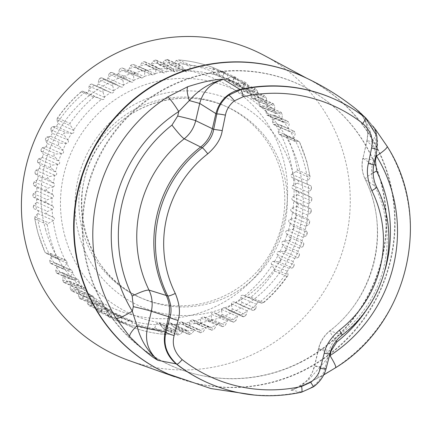 <?xml version="1.0" encoding="UTF-8"?>
<svg xmlns="http://www.w3.org/2000/svg" width="432" height="432" viewBox="0 0 432 432"><rect width="100%" height="100%" fill="white"/><g stroke="black" fill="none" stroke-linecap="round" stroke-linejoin="round"><path stroke-width="0.32" stroke-dasharray="2.16 1.62" d="M376.337 133.952L372.541 141.718A15.93 0.61 13.1 0 0 366.849 140.875A15.93 0.61 13.1 0 0 366.995 140.999C369.419 128.207 365.839 117.612 356.243 109.22L356.243 109.22C365.186 117.601 370.618 128.434 372.541 141.718L376.088 154.321M336.112 341.102L331.204 333.995L329.87 330.793L340.335 334.352A118.692 116.267 113.9 0 0 374.83 186.143L365.315 179.469C362.102 172.708 361.325 165.64 362.977 158.269L366.849 140.875C369.263 128.023 365.737 117.477 356.281 109.247L356.297 109.258M366.223 118.422L368.885 121.327L364.257 116.872M368.885 121.327L375.797 134.514L375.889 149.553L366.995 140.999L362.977 158.269L372.362 164.684L375.889 149.553M331.058 351.059C322.321 349.132 318.173 348.403 318.616 348.872L318.47 348.748C320.231 341.474 324.032 335.486 329.87 330.793C375.014 296.6 390.663 229.252 365.186 179.318A15.93 2.468 154.1 0 0 365.315 179.469A122.494 119.988 113.9 0 1 330.102 330.772C324.221 335.486 320.393 341.523 318.616 348.872L329.929 353.203C331.16 347.063 335.167 341.021 341.955 335.065A118.692 116.267 113.9 0 0 376.445 186.862L374.83 186.143C371.525 179.323 370.705 172.168 372.362 164.684L373.847 165.175M207.625 382.73A155.336 152.161 113.9 0 0 268.326 395.507A155.336 152.161 113.9 0 0 300.893 391.916A155.336 152.161 113.9 0 0 300.92 391.91C313.535 388.546 321.597 380.5 325.102 367.772L328.622 352.625C330.437 345.173 334.341 339.082 340.335 334.352L341.955 335.065A7.965 0.772 52.3 0 0 342.139 335.081M300.893 391.916L301.433 392.159L313.481 386.699C320.123 381.526 324.308 375.354 326.03 368.188L314.599 366.136A15.93 0.61 -166.9 0 1 314.453 366.012A15.93 0.61 -166.9 0 1 320.144 366.854L329.233 356.524M318.616 348.872L314.599 366.136C311.126 378.68 303.21 386.694 290.855 390.177L303.734 385.09L317.806 378.151L320.144 366.854L308.696 379.863L294.694 388.93M300.92 391.91L290.855 390.177C294.754 389.108 303.404 385.225 316.807 378.535L323.676 374.938M316.807 378.535L335.723 367.664M335.453 367.675A161.53 158.231 113.9 0 0 404.692 187.391A161.53 158.231 113.9 0 0 387.002 146.2A15.93 2.646 148.7 0 1 387.148 146.351M387.002 146.2L375.289 129.163M374.938 128.758C365.677 117.666 359.446 111.154 356.243 109.22L360.844 113.206L372.843 126.101M168.458 374.107A163.301 159.964 113.9 0 0 338.839 346.95A163.301 159.964 113.9 0 0 389.416 179.393A163.301 159.964 113.9 0 0 300.634 75.449M364.792 117.477A155.336 152.161 113.9 0 0 364.77 117.461A155.336 152.161 113.9 0 0 333.358 98.642M168.685 87.167A154.456 151.297 113.9 0 0 83.511 242.185A154.456 151.297 113.9 0 0 196.544 374.404A154.456 151.297 113.9 0 0 300.526 362.437A154.456 151.297 113.9 0 0 386.024 233.696A154.456 151.297 113.9 0 0 319.739 96.039A154.456 151.297 113.9 0 0 168.685 87.167M376.574 186.975L376.445 186.862C372.973 178.589 372.044 171.385 373.669 165.262L377.012 149.828M364.77 117.461L365.31 117.698C375.565 127.17 379.399 137.921 376.823 149.947L375.889 149.537M326.117 368.496L330.021 353.479M300.121 362.318A154.537 151.384 113.9 0 0 385.663 233.507A154.537 151.384 113.9 0 0 319.345 95.774A154.537 151.384 113.9 0 0 168.21 86.897A154.537 151.384 113.9 0 0 82.993 242.001A154.537 151.384 113.9 0 0 196.085 374.285A154.537 151.384 113.9 0 0 300.121 362.318M168.296 374.036A163.301 159.964 113.9 0 0 179.053 378.308A163.301 159.964 113.9 0 0 303.863 370.127A163.301 159.964 113.9 0 0 394.632 226.12A163.301 159.964 113.9 0 0 310.873 80.465A163.301 159.964 113.9 0 0 300.478 75.379M264.406 55.561A167.281 163.868 113.9 0 1 350.212 204.763A167.281 163.868 113.9 0 1 257.224 352.285A167.281 163.868 -66.1 0 1 129.373 360.666M258.876 269.509A104.749 102.611 -66.1 0 1 139.439 297.238A104.749 102.611 -66.1 0 1 104.792 133.385A104.749 102.611 -66.1 0 1 224.224 105.656A104.749 102.611 -66.1 0 1 258.876 269.509M57.067 118.595C64.071 108.389 72.279 99.306 81.702 91.336L81.335 91.822A135.421 132.651 113.9 0 0 57.677 117.99L56.792 119.68L58.088 123.525L56.279 126.392L52.385 126.646L51.602 127.229L50.652 129.665L51.813 132.343L52.304 133.315L67.813 139.925A130.756 128.083 -66.1 0 1 71.593 133.342L66.393 132.845L63.628 133.396L64.66 135.864L67.813 139.925M56.279 126.392L71.593 133.342M72.052 133.375C73.883 133.159 74.488 132.203 73.867 130.507L70.794 125.879L69.941 123.417L57.677 117.99M81.335 91.822L93.598 97.249L96.584 97.351L101.504 99.29A130.756 128.083 113.9 0 0 73.629 130.118M81.697 91.336L82.582 91.152L85.174 92.108A131.436 128.752 113.9 0 0 57.688 122.499M89.851 84.964L90.968 84.164L89.046 86.098L88.825 90.396C88.533 92 87.647 92.696 86.162 92.475L85.174 92.108M86.162 92.475L101.504 99.29M233.545 77.085L230.845 76.799L244.852 82.998L245.808 82.512L233.28 76.955L233.798 78.511L233.026 82.836L248.8 89.818L250.128 91.73L251.899 91.406A130.756 128.083 -66.1 0 1 257.98 95.693L259.303 98.21L260.939 97.988A130.756 128.083 -66.1 0 1 266.62 102.805L267.878 105.478L269.368 105.349A130.756 128.083 -66.1 0 1 274.606 110.657L275.778 113.492L277.123 113.443A130.756 128.083 -66.1 0 1 281.88 119.2L282.944 122.18L284.143 122.202A130.756 128.083 -66.1 0 1 288.376 128.363L289.327 131.479L290.369 131.555A130.756 128.083 -66.1 0 1 294.057 138.078L294.872 141.323L295.763 141.437A130.756 128.083 -66.1 0 1 304.204 163.604A130.756 128.083 113.9 0 1 307.789 180.922L309.992 177.779L309.674 175.43A135.421 132.651 113.9 0 0 306.547 161.357A135.421 132.651 113.9 0 0 299.462 141.912L306.817 161.611L310.095 176.607M248.8 89.818L247.801 84.71L245.765 82.48M223.285 71.728L220.59 71.62L234.598 77.819L235.548 77.155L223.236 71.707L223.684 73.062L223.306 77.377L239.085 84.359L240.408 86.098L242.314 85.655A130.756 128.083 -66.1 0 1 248.746 89.386M239.085 84.359L237.686 79.261L235.537 77.155M212.62 67.322L225.045 72.819L212.587 67.311A135.421 132.651 113.9 0 0 178.718 59.962L178.357 59.918C190.118 60.847 201.539 63.315 212.62 67.322L213.127 68.537L213.149 72.803L228.922 79.785L230.229 81.351L232.254 80.784A130.756 128.083 -66.1 0 1 238.999 83.927M228.922 79.785L227.129 74.736L224.851 72.738A135.421 132.651 113.9 0 0 190.982 65.389L188.897 70.697A130.756 128.083 -66.1 0 1 228.798 79.358M167.616 59.573L167.119 59.546L168.107 60.237L169.63 63.963L185.409 70.945L186.467 71.852L188.897 70.697M185.409 70.945L182.115 66.431L179.383 64.973L177.692 70.627A130.756 128.083 -66.1 0 1 185.15 70.562M155.763 60.091L154.98 60.167L156.119 60.145L156.584 60.685L158.447 64.201L174.226 71.183L175.187 71.939L177.557 71.01L177.692 70.627M174.226 71.183L170.591 66.884L169.252 65.956L167.778 65.578L166.504 71.539A130.756 128.083 -66.1 0 1 173.939 70.821M132.635 64.422L133.834 64.627L136.863 68.035L139.574 66.868L141.755 62.786L143.386 61.841L144.704 61.727L147.312 65.426L163.933 73.024L166.401 71.939L166.504 71.539M163.091 72.409L159.138 68.353L157.982 67.603L156.254 67.208L155.423 73.44A130.756 128.083 -66.1 0 1 162.778 72.068M136.312 67.63L152.804 75.087L155.353 73.856L155.423 73.44M152.091 74.612L147.836 70.826L144.898 69.854L144.531 76.313A130.756 128.083 -66.1 0 1 151.751 74.293M121.538 68.056L122.769 68.089L125.528 70.794L141.874 78.127L144.493 76.734L144.531 76.313M141.307 77.776L136.026 73.856L133.801 73.483L133.553 75.503L133.915 80.131A130.756 128.083 -66.1 0 1 140.94 77.485M111.137 72.371L110.776 72.652L112.034 72.506L115.042 74.898L130.82 81.88C132.521 82.647 133.553 82.21 133.909 80.557L133.915 80.131M110.776 72.652L108.923 74.002L122.931 80.201L123.039 78.079L125.501 78.419L131.236 82.112L115.042 74.898C116.397 75.53 117.428 75.092 118.136 73.575L119.545 69.304L133.553 75.503M100.807 77.825L100.44 78.17L101.709 77.852L104.938 79.904L120.712 86.886C122.467 87.523 123.46 86.994 123.682 85.298L123.649 84.866A130.756 128.083 -66.1 0 1 130.437 81.616M100.44 78.17L98.734 79.612L112.736 85.811L112.703 83.597L115.711 84.051L120.96 87.01L104.938 79.904C106.342 80.401 107.336 79.877 107.903 78.316L108.923 74.002M90.968 84.164L91.822 84.062L111.062 92.761C112.86 93.258 113.8 92.648 113.886 90.92L113.821 90.488A130.756 128.083 -66.1 0 1 120.307 86.654M89.046 86.098L103.054 92.297L102.865 90.002L105.872 90.283L111.132 92.794L95.283 85.779C96.736 86.141 97.681 85.525 98.113 83.938L98.734 79.612M101.936 99.457C103.766 99.814 104.652 99.122 104.598 97.378L104.495 96.946A130.756 128.083 -66.1 0 1 110.641 92.556M52.304 133.315L50.744 136.328L66.517 143.311C68.315 142.954 68.834 141.95 68.078 140.297M66.517 143.311L60.863 143.186L58.19 143.883L59.395 146.34L62.856 150.196A130.756 128.083 -66.1 0 1 66.058 143.316M41.537 148.549L40.991 150.044L42.233 147.76L46.073 146.702L61.852 153.684C63.607 153.193 64.039 152.145 63.148 150.552L62.856 150.196M61.852 153.684L56.241 153.959L53.671 154.796L55.048 157.232L58.79 160.855A130.756 128.083 -66.1 0 1 61.393 153.722M37.903 159.775L37.492 161.298L38.545 158.89L42.309 157.437L58.088 164.419C59.789 163.793 60.129 162.718 59.114 161.185L58.79 160.855M58.088 164.419L52.553 165.089L50.101 166.055L51.64 168.448L55.652 171.817A130.756 128.083 -66.1 0 1 57.634 164.489M35.246 171.277L34.965 172.805L35.824 170.284L39.479 168.448L55.258 175.43C56.889 174.679 57.137 173.578 56.003 172.125L55.652 171.817M55.258 175.43L49.831 176.483L47.504 177.574L49.21 179.906L53.465 183.001A130.756 128.083 -66.1 0 1 54.815 175.538M34.663 218.23L37.903 232.961L45.117 252.536A135.421 132.651 113.9 0 1 38.038 233.091A135.421 132.651 113.9 0 1 34.906 219.019L34.9 216.81L37.795 213.575C38.729 212.231 38.594 211.113 37.384 210.227L33.901 208.672L33.394 207.927L33.626 205.216L36.758 202.306L36.634 198.925L33.329 197.008L32.913 196.209L33.356 193.536L36.693 190.966L36.86 187.585L33.766 185.323L33.437 184.469L34.09 181.867L37.6 179.653L53.379 186.635C54.934 185.765 55.085 184.648 53.838 183.281L53.465 183.001M53.379 186.635L48.098 188.066L45.905 189.259L47.774 191.522L52.245 194.319A130.756 128.083 -66.1 0 1 52.947 186.775M36.693 190.966L52.466 197.948C53.935 196.965 53.995 195.836 52.639 194.567L52.245 194.319M52.466 197.948L47.363 199.735L45.317 201.026L47.336 203.207L52.002 205.686A130.756 128.083 -66.1 0 1 52.056 198.121M36.758 202.306L52.531 209.288C53.908 208.197 53.865 207.074 52.412 205.907L52.002 205.686M52.531 209.288L47.633 211.415L45.738 212.782L47.903 214.866L52.731 217.021A130.756 128.083 -66.1 0 1 52.137 209.488M37.795 213.575L53.573 220.558C54.842 219.375 54.702 218.257 53.158 217.21L52.731 217.021M53.573 220.558L48.908 223.009L47.169 224.446A135.421 132.651 113.9 0 0 50.301 238.518A135.421 132.651 113.9 0 0 57.38 257.963L60.037 259.546L66.436 260.528L67.203 263.315L66.933 263.633A130.756 128.083 113.9 0 0 70.616 270.157L65.416 269.795L62.667 268.364L66.933 263.633M65.016 236.623A123.471 120.949 -66.1 0 1 148.921 83.522A123.471 120.949 -66.1 0 1 298.652 166.271A123.471 120.949 113.9 0 1 214.742 319.372A123.471 120.949 113.9 0 1 65.016 236.623M50.744 136.328L49.675 136.469A131.436 128.752 113.9 0 0 46.796 142.652L45.387 140.141L59.395 146.34M45.387 140.141L45.441 139.115L46.856 136.987L49.675 136.469M46.073 146.702L47.374 143.57L46.796 142.652M155.515 60.151L153.176 61.02L150.622 64.957L166.401 71.939M131.976 64.541L130.518 65.556L128.714 69.752L144.493 76.734M146.88 70.243L133.834 64.627L147.836 70.826M91.822 84.062L105.872 90.283L91.865 84.083M115.393 83.894L101.569 77.776L115.393 83.894M125.501 78.419L112.034 72.506L126.041 78.705M120.83 68.234L119.545 69.304M136.026 73.861L122.769 68.089L136.777 74.288M190.982 65.389L178.718 59.962L176.202 60.529L172.962 64.082L188.741 71.064M254.605 89.068L255.425 88.657L242.827 83.079L243.292 83.327L243.389 84.839L242.46 87.998A131.436 128.752 113.9 0 0 237.001 84.148L240.602 82.868L254.605 89.068L251.899 91.406M243.389 84.839L257.396 91.033L255.485 88.69M243.292 83.327L240.602 82.868M241.839 302.292L255.847 308.491L253.06 310.516L239.026 304.301L241.72 304.447L241.839 302.292L240.737 297.405C240.764 295.682 241.65 294.991 243.4 295.326L248.308 297.232L250.981 297.2A135.421 132.651 113.9 0 0 274.644 271.031L274.099 268.709L271.474 264.276C270.929 262.607 271.528 261.652 273.283 261.409L278.505 261.743L280.951 261.052L280.233 258.725L277.258 254.486C276.577 252.86 277.096 251.856 278.818 251.473L284.029 251.402L286.389 250.565L285.498 248.243L282.188 244.231C281.372 242.665 281.804 241.623 283.489 241.099L288.657 240.629L290.909 239.652L289.85 237.357L286.227 233.599C285.282 232.097 285.622 231.023 287.253 230.364L292.34 229.5L294.484 228.393L293.252 226.141L289.337 222.658C288.268 221.243 288.517 220.136 290.083 219.353L295.061 218.101L297.076 216.875L295.682 214.682L291.503 211.502C290.32 210.173 290.471 209.056 291.962 208.148L296.795 206.523L298.674 205.189L297.119 203.062L292.702 200.216C291.411 198.985 291.47 197.856 292.869 196.835L297.535 194.848L299.268 193.423L297.556 191.381L292.928 188.876C291.541 187.753 291.503 186.624 292.804 185.495L297.259 183.173L298.841 181.661L296.989 179.717L292.178 177.574C290.704 176.569 290.569 175.451 291.767 174.226L295.99 171.58L297.41 170.003A135.421 132.651 113.9 0 0 294.284 155.93A135.421 132.651 113.9 0 0 287.199 136.485L284.861 135.043L278.942 134.276L278.132 131.468L281.167 127.78L281.912 126.085L279.477 124.794L273.37 124.421L272.489 121.77L275.173 117.893L275.746 116.208L274.558 115.36L273.229 115.069L266.96 115.106L266.02 112.622L268.342 108.589L268.742 106.925L267.716 106.245L266.161 105.948L259.772 106.407L258.784 104.09L260.728 99.932L260.96 98.307L258.325 97.502L253.271 98.512L251.851 98.388L250.83 96.244L252.391 91.994L252.455 90.423L251.791 90.04L249.782 89.786L244.852 91.179L260.631 98.161M249.782 89.786L263.79 95.985L264.541 95.683L251.791 90.04M252.391 91.994L266.398 98.194L264.627 95.737M40.991 150.044L41.04 151.033L43.335 154.202L59.114 161.185M37.492 161.298L37.638 162.248L40.225 165.143L56.003 172.125M167.324 59.513L164.689 60.264L161.784 64.022L177.557 71.01M34.965 172.805L35.208 173.707L38.059 176.299L53.838 183.281M220.59 71.62L216.221 74.072L231.995 81.054M230.845 76.799L226.255 78.91L242.033 85.892M293.252 226.141L307.255 232.34L306.347 235.699L303.35 237.217A130.756 128.083 113.9 0 0 305.332 229.894L305.861 226.336L309.069 224.3L309.42 223.565L309.685 220.876L307.519 218.711A130.756 128.083 -66.1 0 1 306.175 226.174M303.836 244.193L303.08 246.262L303.853 243.556L302 240.581L303.35 237.217M303.08 246.262L302.659 246.823L299.592 247.984A130.756 128.083 113.9 0 0 302.195 240.856M299.414 255.118L298.485 257.116L299.506 254.443L297.967 251.213L299.592 247.984M298.485 257.116L298.037 257.602L294.932 258.395A130.756 128.083 113.9 0 0 298.134 251.51M294.073 265.626L292.977 267.527L294.241 264.924L293.036 261.468L294.932 258.395M292.982 267.527L292.507 267.943L289.397 268.369A130.756 128.083 113.9 0 0 293.171 261.787M296.795 206.523L310.802 212.722L311.126 209.261L308.475 207.198L308.934 203.591A130.756 128.083 113.9 0 0 308.988 196.02L311.807 198.077L311.537 201.047L308.934 203.591M297.259 183.173L311.267 189.373L311.299 186.376L310.991 185.917L307.957 184.556C306.86 183.708 306.725 182.59 307.541 181.208L307.789 180.922M164.106 329.184L165.197 329.476L166.201 328.126L167.778 323.773L183.557 330.755L180.209 334.325L177.093 334.93L164.106 329.179L162.778 328.153L160.607 324.929A131.436 128.752 113.9 0 0 167.308 324.875M177.46 334.903L176.785 334.352L175.835 331.144A130.756 128.083 113.9 0 0 183.298 331.085M175.478 328.558L176.801 328.865L177.714 327.37L178.94 322.844L194.713 329.827L191.716 333.569L188.611 334.368L175.478 328.552L174.301 327.699L171.877 324.632A131.436 128.752 113.9 0 0 178.556 323.989M189.065 334.292L188.309 333.898L187.045 330.885A130.756 128.083 113.9 0 0 194.486 330.167M178.94 322.844L181.456 321.781L185.755 326.23L186.775 326.927L188.325 327.235L189.13 325.604L189.988 320.927L205.762 327.91L203.137 331.803L200.286 332.824L201.533 332.591M200.588 332.662L199.762 332.429L198.207 329.643A130.756 128.083 113.9 0 0 205.567 328.266M186.775 326.921L199.762 332.429L185.755 326.23M189.988 320.927L192.58 319.712L197.057 323.757L199.681 324.594L200.367 322.834L200.842 318.049L216.621 325.031L214.375 329.033L211.604 330.253L212.976 329.87M211.945 330.021L211.064 329.956L209.234 327.413A130.756 128.083 113.9 0 0 216.459 325.399M197.905 324.292L211.064 329.956L197.057 323.757M57.38 257.963L45.117 252.536L46.03 253.346L49.907 253.341L65.686 260.323M59.071 259.249L46.03 253.346L60.037 259.546M49.907 253.341L50.506 253.476L51.43 256.333L49.718 260.604L50.042 262.413L50.852 263.558L55.301 263.191L70.616 270.157M55.301 263.191L56.063 263.32L57.073 266.026L55.717 270.491L56.214 272.376L56.992 273.316L61.528 272.511L77.306 279.493L71.663 279.515L70.189 279.158L68.834 278.24L72.608 273.348A130.756 128.083 113.9 0 0 76.847 279.509M63.693 282.29L63.239 281.74L63.952 282.49L64.724 282.436L68.542 281.232L84.321 288.214L78.732 288.635L77.004 288.263L75.838 287.523L79.11 282.512A130.756 128.083 113.9 0 0 83.862 288.268M63.574 282.096L62.548 279.801L63.223 276.345A131.436 128.752 113.9 0 0 67.495 281.518M160.607 324.929L158.933 322.958L156.6 323.719L154.683 327.861L153.598 329.054A135.421 132.651 113.9 0 1 119.729 321.71L131.992 327.137L119.556 321.635L117.763 319.847L116.413 314.998L115.182 313.465L113.341 313.729L110.295 316.764L109.015 317.282L107.206 315.322L106.25 310.424L105.003 308.718L103.307 308.891L100.046 311.591L98.815 311.963L97.092 309.879L96.536 304.965L95.283 303.086L93.733 303.172L90.288 305.516L89.095 305.748L87.496 303.55L87.34 298.658L86.103 296.606L84.71 296.622L81.103 298.598L79.618 298.404L78.5 296.39L78.732 291.557L77.528 289.332L76.286 289.289L72.56 290.887L71.356 290.714L71.68 291.006L84.586 296.714L86.567 297.086L92.065 296.271L93.555 296.422L94.365 298.906A130.756 128.083 113.9 0 0 100.046 303.723L95.11 304.798L92.124 304.025L94.365 298.906M71.469 290.855L70.157 288.452L84.164 294.651L83.619 296.141L84.586 296.714M274.644 271.031L286.907 276.458L288.106 274.909L287.248 271.258L289.397 268.369M250.981 297.2L263.245 302.627L262.31 303.431L259.486 302.422A130.756 128.083 113.9 0 0 287.356 271.593M253.06 310.516L250.349 309.15A130.756 128.083 113.9 0 0 256.489 304.76L256.516 304.387C256.91 302.843 257.796 302.152 259.178 302.308L259.486 302.422M245.3 315.841L243.74 316.759L246.164 314.971L247.228 310.846C247.763 309.317 248.708 308.707 250.052 309.004L250.349 309.15M243.74 316.764L240.678 315.058A130.756 128.083 113.9 0 0 247.169 311.218M232.157 308.777L231.881 310.851L229.181 310.532L225.742 308.551A131.436 128.752 113.9 0 0 231.574 305.105L232.157 308.777L246.164 314.971M243.292 316.796L229.181 310.532L243.184 316.732M234.943 321.457L233.415 322.191L235.969 320.587L237.433 316.467C238.108 314.971 239.096 314.442 240.403 314.879L240.678 315.058M233.415 322.191L230.553 320.096A130.756 128.083 113.9 0 0 237.335 316.84M221.962 314.388L221.54 316.37L219.332 316.143L215.579 313.648A131.436 128.752 113.9 0 0 221.675 310.727L221.962 314.388L235.969 320.587M200.842 318.049L203.499 316.672L208.116 320.301L210.778 320.965L211.34 319.086L211.426 314.226L227.205 321.208L225.347 325.285L222.674 326.7L224.138 326.149M223.042 326.392L222.124 326.495L220.045 324.221A130.756 128.083 113.9 0 0 227.075 321.575M208.786 320.69L222.124 326.495L208.116 320.301M153.598 329.054L166.433 334.568L168.691 334.06L172.379 330.701L174.949 330.043L175.835 331.144M165.861 334.487A135.421 132.651 113.9 0 1 131.992 327.137L132.187 322.353A130.756 128.083 113.9 0 0 172.087 331.009M110.295 316.764L124.303 322.963L121.349 322.742L109.053 317.299M121.3 322.715L121.991 317.785A130.756 128.083 113.9 0 0 128.731 320.922L131.236 320.566L132.187 322.353M100.046 311.591L114.048 317.785L111.332 317.509L98.815 311.963M111.035 317.363L112.239 312.32A130.756 128.083 113.9 0 0 118.676 316.051L121.057 315.819L121.991 317.785M87.496 303.55L101.504 309.749L101.288 311.121L101.812 311.391L104.296 311.715L109.512 310.154L111.332 310.187L112.239 312.32M79.958 298.696L92.875 304.441M266.161 105.948L281.005 112.352L267.716 106.245M281.005 112.352L282.35 114.788L281.88 119.2M258.325 97.502L272.333 103.702L273.224 103.734L273.008 103.491L260.107 97.783M273.224 103.734L274.736 106.132L274.606 110.657M42.309 157.437L43.335 154.202M39.479 168.448L40.225 165.143M169.63 63.963L170.456 64.768L172.962 64.082M158.447 64.201L159.192 64.865L161.784 64.022M147.312 65.426L147.965 65.956L150.622 64.957M128.714 69.752C127.877 71.21 126.814 71.561 125.528 70.794L141.874 78.127M287.199 136.485L299.462 141.912L298.863 141.242L295.763 141.437M285.725 135.297L298.863 141.242L284.861 135.043M294.759 132.316L294.1 131.15L295.175 133.979L294.057 138.078M294.176 131.512L293.485 130.988L290.369 131.555M280.573 125.075L293.485 130.988L279.477 124.794M288.581 122.31L287.912 121.343L289.181 124.092L288.376 128.363M273.229 115.069L288.009 121.635L287.237 121.268L284.143 122.202M280.168 112.147L277.123 113.443M272.333 103.702L269.368 105.349M266.398 98.194L266.62 102.805M37.6 179.653L38.059 176.299M103.054 92.297L104.495 96.946M112.736 85.811L113.821 90.488M122.931 80.201L123.649 84.866M213.149 72.803L214.175 74.245L216.221 74.072M234.598 77.819L232.254 80.784M223.306 77.377L224.359 78.991L226.255 78.91M244.852 82.998L242.314 85.655M233.026 82.836L234.079 84.629L235.823 84.629L237.001 84.148M263.79 95.985L260.939 97.988M257.396 91.033L257.98 95.693M244.852 91.179L243.265 91.109L242.222 89.143L242.46 87.998M70.157 288.452L70.556 284.909A131.436 128.752 113.9 0 0 75.26 289.678M253.028 310.5L235.445 302.584A131.436 128.752 113.9 0 0 240.964 298.642M45.554 229.414A125.464 122.899 113.9 0 0 197.699 313.497A125.464 122.899 113.9 0 0 282.96 157.923A125.464 122.899 113.9 0 0 130.815 73.84A125.464 122.899 113.9 0 0 45.554 229.414M307.255 232.34L305.332 229.894M310.802 212.722L308.038 214.931A130.756 128.083 113.9 0 0 308.74 207.392M291.962 208.148L307.735 215.131L308.038 214.931M307.735 215.131L307.519 218.711M311.267 189.373L308.848 192.224A130.756 128.083 113.9 0 0 308.254 184.691M292.804 185.495L308.583 192.478L308.848 192.224M308.583 192.478L308.988 196.02M167.778 323.773L170.213 322.866L171.877 324.632M171.115 323.6L187.045 330.885M186.889 330.583L186.208 329.945L183.557 330.755M182.25 322.375L198.207 329.643M198.023 329.357L197.424 328.849L194.713 329.827M193.25 320.171L209.234 327.413M209.023 327.154L208.521 326.77L205.762 327.91M204.034 317.007L220.045 324.221M216.621 325.031C217.561 323.638 218.624 323.287 219.812 323.989L203.499 316.672M57.073 266.026L72.851 273.008L72.608 273.348M72.851 273.008L72.02 270.383L71.08 270.173M61.528 272.511L62.451 272.624L63.542 275.179L63.223 276.345M63.542 275.179L79.321 282.161L79.11 282.512M79.321 282.161L78.435 279.698L77.306 279.493M68.542 281.232L69.622 281.318L70.778 283.705L70.556 284.909M84.164 294.651L86.378 291.049A130.756 128.083 113.9 0 0 91.616 296.357M70.778 283.705L86.557 290.687L86.378 291.049M86.557 290.687L85.628 288.403L84.321 288.214M255.847 308.491L256.489 304.76M231.574 305.105L231.449 303.863C231.617 302.157 232.562 301.547 234.279 302.022L250.052 309.004L235.445 302.584M221.675 310.727L221.654 309.485C221.962 307.811 222.95 307.282 224.624 307.897L240.403 314.879L225.742 308.551M211.426 314.226C211.869 312.59 212.9 312.152 214.52 312.903L230.294 319.885L214.126 312.682L215.579 313.648M227.205 321.208C228.015 319.756 229.041 319.318 230.294 319.885L230.553 320.096M124.303 322.963L128.731 320.922M114.048 317.785L118.676 316.051M101.504 309.749L103.01 306.013A130.756 128.083 113.9 0 0 109.091 310.306M87.34 298.658L103.118 305.64L103.01 306.013M103.118 305.64L102.141 303.701L100.046 303.723M309.803 221.454L309.339 222.302L309.42 223.565M374.852 160.331L362.831 158.139C361.19 165.461 361.978 172.519 365.186 179.318A15.93 2.468 154.1 0 1 373.135 172.913M368.928 306.185A138.402 135.572 113.9 0 0 385.166 269.503M208.17 382.968A155.336 152.161 113.9 0 0 301.433 392.159A7.965 1.301 77.5 0 0 301.601 392.18L301.601 392.18M268.731 276.453A112.714 110.414 113.9 0 0 259.335 118.028A112.714 110.414 113.9 0 0 102.929 129.978A112.714 110.414 113.9 0 0 112.325 288.403A112.714 110.414 113.9 0 0 268.731 276.453M261.409 270.632A104.749 102.611 -66.1 0 1 141.971 298.355A104.749 102.611 -66.1 0 1 107.325 134.503A104.749 102.611 -66.1 0 1 226.762 106.78A104.749 102.611 -66.1 0 1 261.409 270.632M50.652 129.665L64.66 135.864M52.385 126.646L66.393 132.845M55.21 126.43A131.436 128.752 113.9 0 0 51.813 132.343M58.088 123.525L73.867 130.507M56.792 119.68L70.794 125.879M93.598 97.249A135.421 132.651 113.9 0 0 69.941 123.417M82.582 91.152L96.584 97.351M65.227 260.269A130.756 128.083 113.9 0 1 56.786 238.108A130.756 128.083 -66.1 0 1 53.195 220.784M46.856 136.987L60.863 143.186M47.374 143.57L63.148 150.552M153.176 61.02L167.179 67.214M156.584 60.685L170.591 66.884M141.755 62.786L155.763 68.985M145.13 62.154L159.138 68.353M130.518 65.556L144.526 71.755M176.202 60.529L190.21 66.728M213.127 68.537L227.129 74.736M223.684 73.062L237.686 79.261M233.798 78.511L247.801 84.71M33.901 208.672L47.903 214.866M33.626 205.216L47.633 211.415M33.329 197.008L47.336 203.207M33.356 193.536L47.363 199.735M45.02 146.95A131.436 128.752 113.9 0 0 42.682 153.355M41.272 157.783A131.436 128.752 113.9 0 0 39.49 164.365M169.177 62.969A131.436 128.752 113.9 0 0 162.47 63.023M157.901 63.261A131.436 128.752 113.9 0 0 151.222 63.909M146.686 64.552A131.436 128.752 113.9 0 0 140.076 65.788M135.61 66.825A131.436 128.752 113.9 0 0 129.119 68.639M292.799 173.513A131.436 128.752 113.9 0 0 289.246 156.503A131.436 128.752 113.9 0 0 280.94 134.584M278.856 130.491A131.436 128.752 113.9 0 0 275.546 124.632M273.121 120.744A131.436 128.752 113.9 0 0 269.314 115.204M266.56 111.553A131.436 128.752 113.9 0 0 262.289 106.38M259.222 102.989A131.436 128.752 113.9 0 0 254.518 98.221M36.985 214.385A131.436 128.752 113.9 0 0 40.538 231.395A131.436 128.752 113.9 0 0 48.843 253.314M35.883 203.029A131.436 128.752 113.9 0 0 36.418 209.795M35.764 191.603A131.436 128.752 113.9 0 0 35.716 198.401M38.47 168.896A131.436 128.752 113.9 0 0 37.26 175.597M36.628 180.198A131.436 128.752 113.9 0 0 35.996 186.975M94.338 85.315A131.436 128.752 113.9 0 0 88.819 89.257M104.036 79.348A131.436 128.752 113.9 0 0 98.21 82.793M124.751 70.065A131.436 128.752 113.9 0 0 118.438 72.441M114.205 74.25A131.436 128.752 113.9 0 0 108.108 77.171M213.079 71.669A131.436 128.752 113.9 0 0 173.74 63.131M223.344 76.232A131.436 128.752 113.9 0 0 217.291 73.408M233.161 81.691A131.436 128.752 113.9 0 0 227.383 78.338M251.17 95.121A131.436 128.752 113.9 0 0 246.067 90.79M292.34 229.5L306.347 235.699M289.85 237.357L303.853 243.556M288.657 240.629L302.659 246.823M285.498 248.243L299.506 254.443M284.029 251.402L298.037 257.602M280.233 258.725L294.241 264.924M278.505 261.743L292.507 267.943M297.41 170.003L309.674 175.43M295.99 171.58L309.992 177.779M297.119 203.062L311.126 209.261M297.556 191.381L311.564 197.581M297.535 194.848L311.537 201.047M296.989 179.717L310.991 185.917M166.201 328.126L180.209 334.325M162.778 328.153L176.785 334.352M177.714 327.37L191.716 333.569M174.301 327.699L188.309 333.898M189.13 325.604L203.137 331.803M200.367 322.834L214.375 329.033M51.408 263.596L65.416 269.795M49.718 260.604L63.725 266.803M57.656 273.321L71.663 279.515M55.717 270.491L69.719 276.691M64.724 282.436L78.732 288.635M62.548 279.801L76.55 285.995M72.56 290.887L86.567 297.086M274.099 268.709L288.106 274.909M263.245 302.627A135.421 132.651 113.9 0 0 286.907 276.458M248.308 297.232L262.31 303.431M218.851 315.878L232.859 322.078M211.34 319.086L225.347 325.285M154.683 327.861L168.691 334.06M117.763 319.847L131.771 326.047M107.206 315.322L121.214 321.521M97.092 309.879L111.1 316.078M90.288 305.516L104.296 311.715M81.103 298.598L95.11 304.798M78.5 296.39L92.502 302.589M41.04 151.033L55.048 157.232M42.233 147.76L56.241 153.959M37.638 162.248L51.64 168.448M38.545 158.89L52.553 165.089M164.689 60.264L178.691 66.463M168.107 60.237L182.115 66.431M268.342 108.589L282.35 114.788M34.9 216.81L48.908 223.009M34.906 219.019L47.169 224.446M260.728 99.932L274.736 106.132M35.208 173.707L49.21 179.906M35.824 170.284L49.831 176.483M33.766 185.323L47.774 191.522M34.09 181.867L48.098 188.066M139.574 66.868L155.353 73.856M278.132 131.468L293.911 138.451M281.167 127.78L295.175 133.979M279.655 134.46L295.429 141.442M272.489 121.77L288.263 128.758M275.173 117.893L289.181 124.092M274.261 124.61L290.034 131.593M266.02 112.622L281.799 119.605M268.034 115.29L283.808 122.272M258.784 104.09L274.558 111.078M261.02 106.569L276.793 113.551M250.83 96.244L266.609 103.226M253.271 98.512L269.05 105.494M37.384 210.227L53.158 217.21M36.634 198.925L52.412 205.907M36.86 187.585L52.639 194.567M88.825 90.396L104.598 97.378M98.113 83.938L113.886 90.92M107.903 78.316L123.682 85.298M118.136 73.575L133.909 80.557M235.823 84.629L251.602 91.611M242.222 89.143L258.001 96.125M288.506 230.11A131.436 128.752 113.9 0 0 290.288 223.533M284.764 240.948A131.436 128.752 113.9 0 0 287.102 234.544M280.103 251.429A131.436 128.752 113.9 0 0 282.982 245.246M274.574 261.468A131.436 128.752 113.9 0 0 277.965 255.555M293.15 207.7A131.436 128.752 113.9 0 0 293.782 200.923M294.014 196.29A131.436 128.752 113.9 0 0 294.062 189.497M293.895 184.869A131.436 128.752 113.9 0 0 293.36 178.103M183.092 323.347A131.436 128.752 113.9 0 0 189.702 322.11M194.173 321.073A131.436 128.752 113.9 0 0 200.659 319.259M50.922 257.407A131.436 128.752 113.9 0 0 54.232 263.266M56.662 267.154A131.436 128.752 113.9 0 0 60.464 272.689M244.609 295.79A131.436 128.752 113.9 0 0 272.09 265.394M205.027 317.833A131.436 128.752 113.9 0 0 211.345 315.457M116.699 316.229A131.436 128.752 113.9 0 0 156.044 324.761M106.439 311.666A131.436 128.752 113.9 0 0 112.493 314.491M96.617 306.207A131.436 128.752 113.9 0 0 102.4 309.56M78.608 292.777A131.436 128.752 113.9 0 0 83.711 297.103M87.318 299.894A131.436 128.752 113.9 0 0 92.783 303.75M289.337 222.658L305.116 229.64M287.253 230.364L303.026 237.346M286.227 233.599L302 240.581M283.489 241.099L299.263 248.081M282.188 244.231L297.967 251.213M278.818 251.473L294.597 258.455M277.258 254.486L293.036 261.468M273.283 261.409L289.062 268.391M271.474 264.276L287.248 271.258M291.503 211.502L307.276 218.484M292.869 196.835L308.648 203.818M292.702 200.216L308.475 207.198M292.928 188.876L308.702 195.858M291.767 174.226L307.541 181.208M292.178 177.574L307.957 184.556M159.932 323.838L175.711 330.82M156.6 323.719L172.379 330.701M51.43 256.333L67.203 263.315M78.732 291.557L94.511 298.539M76.286 289.289L92.065 296.271M243.4 295.326L259.178 302.308M240.737 297.405L256.516 304.387M231.449 303.863L247.228 310.846M221.654 309.485L237.433 316.467M116.413 314.998L132.192 321.98M113.341 313.729L129.119 320.711M106.25 310.424L122.029 317.407M103.307 308.891L119.081 315.873M96.536 304.965L112.315 311.947M93.733 303.172L109.512 310.154M84.71 296.622L100.483 303.604M295.682 214.682L309.685 220.876M291.308 219.002A131.436 128.752 113.9 0 0 292.518 212.296M290.083 219.353L305.861 226.336M295.061 218.101L309.069 224.3M318.47 348.748L314.453 366.012L312.412 372.038C308.653 380.041 302.767 385.663 294.764 388.903M268.326 395.507L255.085 395.145M319.739 96.039L319.345 95.774M196.544 374.404L196.085 374.285M179.053 378.308L174.523 376.699M310.873 80.465L306.634 78.192M224.224 105.656L226.762 106.78C187.078 88.474 136.193 100.262 107.498 134.536C61.263 184.286 80.233 273.866 141.971 298.355L139.439 297.238M51.608 127.229L50.814 128.606M46.116 137.673L45.446 139.12M156.119 60.151L169.252 65.961M144.704 61.727L157.982 67.603M144.272 61.679L143.386 61.846M33.394 207.927L33.286 206.528M32.913 196.209L32.924 194.74M33.437 184.469L33.577 182.963M99.689 78.489L100.807 77.83M110.041 72.9L111.137 72.376M50.857 263.552L64.195 269.455M56.992 273.31L70.189 279.153M63.952 282.485L77.004 288.263M219.332 316.138L233.026 322.202M89.213 305.813L101.812 311.391M167.611 59.578L180.598 65.324M170.456 64.768L186.467 71.852M159.192 64.859L175.187 71.939M147.965 65.95L163.933 73.019M136.863 68.029L152.804 75.087M278.942 134.271L294.872 141.323M273.37 124.416L289.327 131.479M266.96 115.106L282.944 122.18M281.54 112.898L280.903 112.126M259.772 106.407L275.778 113.492M273.699 104.155L273.121 103.572M251.851 98.388L267.878 105.478M214.175 74.25L230.229 81.351M224.354 78.997L240.408 86.098M234.079 84.629L250.128 91.73M243.265 91.109L259.303 98.21M50.042 262.413L50.512 263.239M56.219 272.376L56.689 273.062M307.309 232.945L306.736 235.051M311.11 211.885L311.305 209.801M311.791 200.108L311.801 198.077M311.45 188.32L311.299 186.376M158.933 322.958L174.949 330.048M177.244 334.957L178.173 334.951M170.208 322.871L186.203 329.951M188.806 334.395L189.902 334.292M181.456 321.786L197.424 328.855M192.58 319.712L208.521 326.77M50.506 253.476L66.436 260.528M56.057 263.326L72.02 270.389M62.446 272.63L78.43 279.704M69.622 281.318L85.628 288.403M77.528 289.332L93.55 296.422M287.847 275.643C280.762 286.016 272.43 295.234 262.85 303.307M255.134 309.339L253.579 310.451M166.433 334.568C154.597 333.639 143.105 331.16 131.96 327.127M115.182 313.465L131.236 320.566M105.003 308.718L121.057 315.819M95.288 303.086L111.332 310.187M86.103 296.606L102.141 303.701M274.552 115.366L287.75 121.208"/><path stroke-width="0.65" d="M323.676 374.938L335.723 367.664C408.456 323.185 433.042 217.593 387.148 146.351A15.93 2.646 148.7 0 1 376.466 155.936L376.088 154.321M364.257 116.872L356.297 109.258M329.233 356.524L330.005 355.585A145.606 142.636 113.9 0 0 392.418 193.066A145.606 142.636 113.9 0 0 376.466 155.936L375.419 160.456L374.852 160.331M335.453 367.675C336.539 367.416 334.724 363.382 330.005 355.585L331.058 351.059L336.798 342.014A138.402 135.572 113.9 0 0 368.928 306.185M387.148 146.351L375.289 129.163L376.337 133.952M215.881 113.611L212.36 128.747C210.546 136.199 206.642 142.29 200.648 147.02L184.21 138.796C190.069 134.066 193.898 128.034 195.701 120.695A15.93 0.61 13.1 0 0 177.703 116.046L178.756 111.526C173.723 103.588 170.024 98.723 167.67 96.941L187.736 86.713C204.314 81.421 216.221 78.986 223.463 79.396L240.062 89.462C227.448 92.826 219.391 100.872 215.887 113.6L199.719 103.432C203.116 90.855 211.032 82.841 223.463 79.396C209.963 82.739 198.58 89.797 189.319 100.564L178.756 111.526A145.606 142.636 113.9 0 0 116.343 274.045A145.606 142.636 113.9 0 0 132.295 311.175L136.922 325.701A15.93 0.61 -166.9 0 1 147.317 328.568C144.823 341.329 148.408 351.923 158.074 360.353L158.074 360.353C151.535 356.94 142.047 348.986 129.605 336.485C129.514 334.384 131.949 330.793 136.922 325.701C140.422 339.682 147.474 351.232 158.074 360.353L176.191 363.895A155.336 152.161 113.9 0 0 176.218 363.911A155.336 152.161 113.9 0 0 207.625 382.73L208.17 382.968C238.221 395.993 269.368 399.06 301.601 392.18A7.965 1.301 77.5 0 0 301.601 386.44A148.808 145.768 -66.1 0 1 182.158 359.613C174.447 352.463 171.774 344.428 174.139 335.507L178.076 320.371C173.702 319.259 170.986 318.222 169.922 317.261C171.914 311.299 171.202 304.193 167.773 295.942L148.997 290.099C146.14 289.937 140.53 291.924 132.176 296.05L133.342 306.655L132.295 311.175C124.259 316.111 118.87 318.524 116.127 318.416L129.605 336.485M366.223 118.422L356.438 109.372C339.347 95.65 320.744 84.343 300.634 75.449A163.301 159.964 113.9 0 0 130.324 102.703A163.301 159.964 113.9 0 0 79.801 270.211A163.301 159.964 113.9 0 0 168.458 374.107L210.875 388.552L255.085 395.145M329.929 353.203C330.269 354.002 328.374 354.002 324.248 353.203C325.755 345.433 330.788 337.786 339.347 330.264A7.965 0.772 52.3 0 1 342.139 335.081C386.689 301.957 402.073 235.877 376.58 186.975L374.944 183.071C372.94 176.634 372.578 170.667 373.847 165.175L377.012 149.834L376.839 135.853L365.31 117.698A155.336 152.161 113.9 0 0 333.898 98.879L333.358 98.642A155.336 152.161 113.9 0 0 240.095 89.456A155.336 152.161 113.9 0 0 240.062 89.462M133.342 306.655A15.93 0.61 -166.9 0 1 151.34 311.299L168.62 316.688C170.284 309.204 169.457 302.049 166.158 295.229A118.692 116.267 113.9 0 1 200.648 147.02L202.268 147.739C209.002 141.761 212.803 135.621 213.662 129.325L195.701 120.695L199.719 103.432L189.319 100.564C187.132 93.69 186.602 89.073 187.736 86.713M176.191 363.895C166.32 355.482 162.621 344.795 165.094 331.835L166.028 332.251L169.922 317.261L168.62 316.688L165.1 331.819L147.317 328.568L151.34 311.299C152.96 303.917 152.183 296.849 148.997 290.099A122.494 119.988 113.9 0 1 184.21 138.796A15.93 1.523 51.8 0 1 171.963 125.096A138.402 135.572 113.9 0 0 132.176 296.05M365.31 117.698C365.899 118.271 365.062 120.209 362.794 123.514C370.559 130.685 373.496 138.839 371.601 147.971L368.41 163.436C372.497 164.419 374.252 165.029 373.669 165.262M376.823 149.947C377.428 149.629 375.683 148.97 371.601 147.971M376.445 186.862C376.952 187.369 375.413 188.638 371.839 190.669C367.454 180.23 366.314 171.153 368.41 163.436M324.248 353.198L320.317 368.334C324.448 369.122 326.354 369.074 326.036 368.188M313.481 386.699L310.732 382.315C315.781 378.405 318.973 373.75 320.317 368.339M176.218 363.911L176.758 364.154C166.558 354.704 162.983 344.066 166.028 332.246M234.338 100.861L243.351 96.687A7.965 1.301 -102.5 0 0 240.635 89.694L228.706 95.202C229.873 95.634 231.746 97.524 234.338 100.861C229.451 104.841 226.481 109.598 225.428 115.139L222.242 130.604C221.108 138.542 216.286 146.281 207.776 153.824C205.097 150.385 203.261 148.354 202.268 147.739A118.692 116.267 113.9 0 0 167.773 295.942A7.965 1.242 153.6 0 0 175.289 293.42C179.62 303.836 180.549 312.822 178.076 320.371M215.887 113.6L216.821 114.01C218.263 106.72 222.221 100.451 228.706 95.202M225.423 115.139C221.006 114.226 218.138 113.854 216.821 114.01L213.662 129.325L222.242 130.604M166.028 332.251C167.065 333.293 169.771 334.379 174.139 335.502M310.732 382.315L301.601 386.44M300.478 75.379A163.301 159.964 113.9 0 0 164.473 79.088A163.301 159.964 113.9 0 0 73.667 229.235A163.301 159.964 113.9 0 0 168.296 374.036M174.523 376.699L129.373 360.666A167.281 163.868 -66.1 0 1 21.6 213.98A167.281 163.868 -66.1 0 1 114.437 54.146A167.281 163.868 113.9 0 1 264.406 55.561L306.634 78.192M336.112 341.102L336.798 342.014M330.766 350.995L331.058 351.059M373.135 172.913A15.93 2.468 154.1 0 1 376.585 171.056L375.419 160.456M385.166 269.503A138.402 135.572 113.9 0 0 376.585 171.056M167.67 96.941A161.53 158.231 113.9 0 0 98.437 277.225A161.53 158.231 113.9 0 0 116.127 318.416M171.963 125.096L177.703 116.046M371.839 190.669A111.796 109.512 -66.1 0 1 339.347 330.264M182.158 359.613C179.507 362.745 177.709 364.257 176.758 364.154A155.336 152.161 113.9 0 0 208.17 382.968M240.095 89.456L240.635 89.694A155.336 152.161 113.9 0 1 333.898 98.879C345.163 103.869 355.655 110.155 365.375 117.736M243.351 96.687A148.808 145.768 -66.1 0 1 362.794 123.514M175.289 293.42A111.796 109.512 -66.1 0 1 207.776 153.824M375.289 129.163L372.843 126.101M301.601 392.18L313.6 386.77C320.058 381.861 324.232 375.77 326.117 368.496L330.021 353.479C331.295 348.025 334.287 342.814 338.996 337.84L342.139 335.081"/></g></svg>
